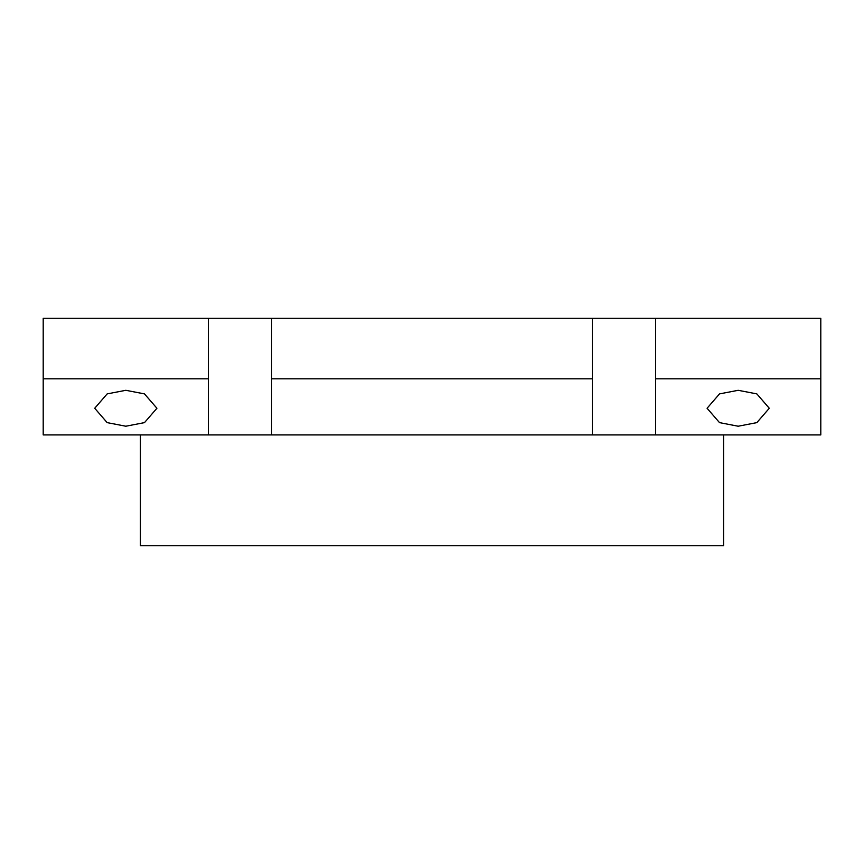 <?xml version="1.0" encoding="UTF-8"?>
<svg xmlns="http://www.w3.org/2000/svg" width="864" height="864" viewBox="0 0 864 864"><rect width="100%" height="100%" fill="white"/><g stroke="black" fill="none" stroke-linecap="round" stroke-linejoin="round"><path stroke-width="1.3" d="M738.18 426.222L719.518 422.626L707.076 408.262L719.518 393.898L738.18 390.301L756.842 393.898L769.284 408.262L756.842 422.626L738.18 426.222M125.82 426.222L107.158 422.626L94.716 408.262L107.158 393.898L125.82 390.301L144.482 393.898L156.924 408.262L144.482 422.626L125.82 426.222M723.6 434.916L723.6 545.724L140.4 545.724L140.4 434.916M43.2 318.276L208.44 318.276L208.44 434.916L43.2 434.916L43.2 318.276M655.56 318.276L655.56 378.799L820.8 378.799L820.8 318.276L208.44 318.276M820.8 378.799L820.8 434.916L208.44 434.916M271.62 318.276L271.62 378.799L592.38 378.799L592.38 434.916M592.38 318.276L592.38 378.799M43.2 378.799L208.44 378.799M271.62 378.799L271.62 434.916M655.56 378.799L655.56 434.916"/></g></svg>

